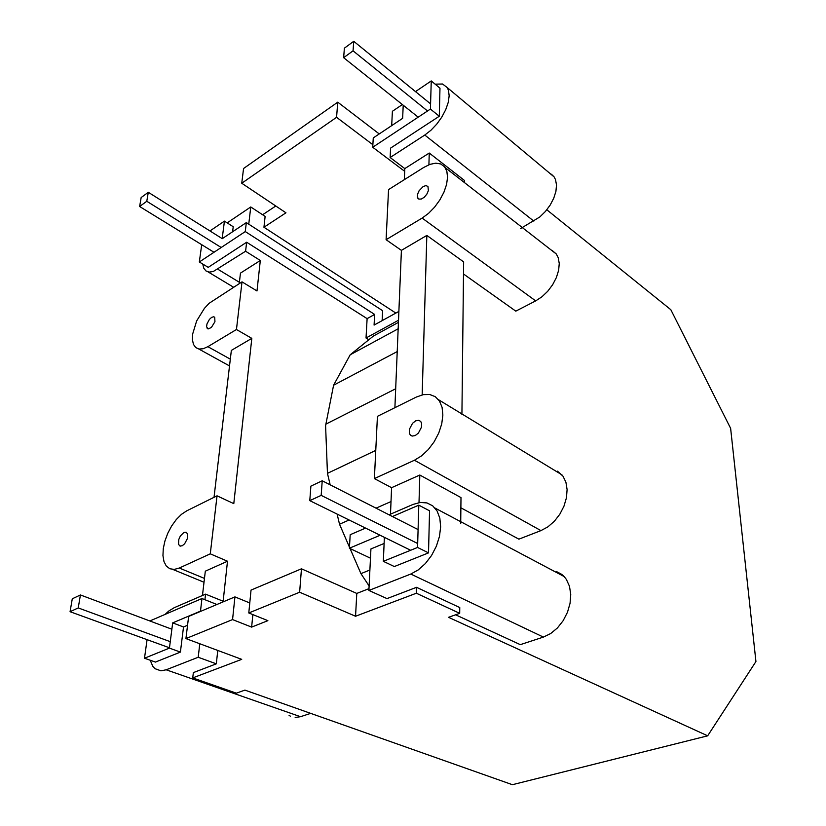 <?xml version="1.0" encoding="UTF-8"?>
<svg xmlns="http://www.w3.org/2000/svg" width="826" height="826" viewBox="0 0 826 826"><rect width="100%" height="100%" fill="white"/><g stroke="black" fill="none" stroke-linecap="round" stroke-linejoin="round"><path stroke-width="1.24" d="M350.059 548.536L360.931 573.626L369.108 585.964M337.122 514.092L339.517 524.221L349.46 547.173M375.758 450.397L327.457 473.36L330.173 484.831M327.457 473.36L325.589 425.689L333.59 385.215L350.193 354.798L373.455 336.006L398.431 322.377M398.163 328.789L350.193 354.798M391.008 501.568L376.016 508.166M349.119 519.998L339.517 524.221M397.223 351.577L333.59 385.215M395.685 388.767L325.888 424.13M369.893 570.002L360.931 573.626M459.69 613.326L459.762 607.554L416.531 587.317L416.356 593.223L459.69 613.326L448.528 617.321L707.665 735.821L512.399 784.7L244.909 690.113L236.35 693.169L192.726 677.909L193.356 672.612L216.309 663.836L198.209 657.259L166.171 669.793L160.936 670.826L154.968 668.668L152.8 666.303L150.208 660.242M556.425 571.54L561.711 574.349L564.127 576.538L566.388 579.439L569.486 586.274L570.745 594.421L570.064 603.29L567.483 612.262L563.156 620.687L557.416 627.966L550.663 633.563L543.394 637.094L520.308 644.652L455.591 614.792M416.531 587.317L386.991 598.602L368.892 590.445L410.79 574.039L418.276 569.899L425.369 563.559L431.554 555.475L436.365 546.203L439.473 536.435L440.65 526.874L439.845 518.212L437.119 511.036L432.71 505.832L426.939 502.92L420.217 502.456L413.01 504.438L389.046 514.794M416.356 593.223L355.552 616.248L356.78 593.429L368.985 588.649M546.822 209.783L670.826 309.709L730.628 428.343L755.935 661.543L707.665 735.821M552.202 250.474L556.311 254.005L558.2 257.64L559.254 263.515L558.634 270.298L556.383 277.536L552.656 284.702L547.71 291.289L541.908 296.813L535.671 300.891L515.796 311.144L463.5 273.984M557.467 471.171L562.971 476.148L565.913 482.219L567.101 489.601L566.45 497.779L563.962 506.183L559.832 514.206L554.339 521.278L547.886 526.874L540.947 530.612L518.883 539.161L460.877 507.804M402.376 104.551L392.391 111.293L391.689 125.624M372.877 144.715L336.574 117.313L241.75 183.238L285.951 212.809L263.948 227.253L395.85 313.075M275.77 206.004L262.616 214.76M241.75 183.238L243.556 168.514L337.751 102.176L336.574 117.313M379.237 133.936L337.751 102.176M355.552 616.248L299.642 592.232L248.791 612.964L267.882 620.656L251.641 627.11L252.849 614.606M192.726 677.909L241.719 659.355L185.922 638.591L232.56 619.583L251.641 627.11M310.679 713.365L300.509 716.7L166.171 669.793M416.438 397.007L377.43 416.335L374.385 478.595L414.425 460.237L421.559 455.869L428.322 449.54L434.208 441.714L438.792 432.927L441.745 423.841L442.86 415.086L442.075 407.311L439.473 401.033L435.261 396.676L429.747 394.508L423.325 394.632L416.438 397.007M394.9 407.683L401.405 250.371L426.835 235.42L422.169 394.88M461.92 414.693L463.634 261.894L426.835 235.42M415.674 420.826L412.515 423.315L409.448 429.169L409.314 432.979L410.233 434.951L412.091 436.076L415.21 435.581L418.4 433.082L421.487 427.176L421.601 423.356L420.723 421.456L418.792 420.3L415.674 420.826M423.748 167.441L388.55 189.598L386.093 239.705L422.138 218.085L428.539 213.366L434.59 207.171L439.855 199.933L443.944 192.179L446.577 184.446L447.558 177.301L446.845 171.25L444.491 166.707L440.692 163.951L435.725 163.166L429.954 164.364L423.748 167.441M404.337 179.655L404.792 168.597L429.252 153.037L428.911 164.756M429.252 153.037L464.553 180.533L464.532 182.288M423.139 186.552L419.102 190.734L417.553 194.265L417.45 197.321L418.823 199.076L421.301 199.056L424.244 197.259L426.835 194.162L428.395 190.599L427.951 186.459L425.937 185.592L423.139 186.552M435.137 84.149L442.56 84.015L447.238 87.577L448.477 90.292L449.168 95.795L448.229 102.424L445.71 109.713L441.786 117.127L436.737 124.148L430.935 130.26L424.781 135.051L390.13 157.518L390.595 148.102L439.287 116.249L430.429 109.073L372.722 147.255L373.269 137.921L402.644 118.324L403.212 105.222M551.407 174.234L554.112 176.909L555.516 179.634L556.518 185.014L555.919 191.364L553.75 198.209L550.168 205.075L545.408 211.477L539.832 216.949L520.648 228.513M404.792 168.597L390.13 157.518M295.171 717.464L300.509 716.7M289.069 715.347L290.38 716.152M202.453 595.494L205.323 571.179L227.501 561.226L223.144 601.235L205.571 594.142L174.183 607.719L168.772 611.033L165.066 614.41M227.501 561.226L210.279 553.833L179.304 568.03L174.224 569.424L169.784 568.732L166.294 566.037L163.971 561.535L162.949 555.568L163.29 548.536L164.952 540.916L167.812 533.204L171.694 525.904L176.33 519.482L181.441 514.361L186.676 510.871L217.042 495.827L210.279 553.833M183.888 532.46L180.347 535.981L178.767 539.533L178.561 544.365L179.954 545.996L182.174 545.79L184.632 543.787L187.337 538.676L187.512 533.833L186.108 532.223L183.888 532.46M390.491 514.175L391.586 487.691L419.815 475.033L460.991 497.593L460.701 523.519M391.586 487.691L374.385 478.595M419.815 475.033L419.009 502.621M401.405 250.371L386.093 239.705M239.23 283.607L240.469 273.117L260.314 260.489L245.59 251.238L213.263 271.506L209.226 272.095L206.004 270.969L203.795 268.243L202.752 264.052M260.314 260.489L256.989 290.959L242.018 281.862L236.453 329.512L251.816 338.361L233.789 503.643L217.042 495.827M214.027 497.324L231.352 350.4L251.816 338.361M230.32 359.155L207.863 346.683L236.453 329.512M207.863 346.683L203.144 348.758L198.994 349.047L195.7 347.55L193.46 344.39L192.417 339.806L192.634 334.107L196.64 320.963L204.404 308.366L209.102 303.307L242.018 281.862M211.642 317.36L209.391 319.425L206.954 323.988L206.583 326.828L208.152 328.944L211.373 327.488L214.946 321.696L214.708 317.277L213.707 316.761L211.642 317.36M185.922 638.591L188.638 616.433L234.935 596.888L249.772 602.959M248.791 612.964L251.032 590.094L301.459 568.804L299.642 592.232M356.78 593.429L301.459 568.804M227.181 222.886L250.763 206.965L248.75 224.166M263.948 227.253L265.125 216.412L250.763 206.965M217.775 650.444L216.309 663.836M232.56 619.583L234.935 596.888M187.554 625.292L183.517 626.975L172.686 622.876L169.433 648.111L144.498 658.229L147.069 639.654M144.498 658.229L155.433 662.07L180.398 652.096L183.517 626.975M205.571 594.142L204.92 599.707M199.778 643.753L198.209 657.259M180.398 652.096L169.433 648.111M149.847 620.966L201.967 598.52L200.481 611.126L172.686 622.876M201.967 598.52L216.908 604.498M232.591 231.765L233.221 226.747L224.435 221.131L222.173 238.714L246.324 222.607L245.27 231.579L199.324 261.976L208.224 267.356L246.644 242.235L245.59 251.238M209.959 230.95L224.435 221.131M199.324 261.976L201.709 244.702M398.886 311.402L374.085 325.093L374.643 314.427L245.27 231.579M382.128 320.653L382.624 310.7L246.324 222.607M398.514 320.24L366.032 338.01L367.116 318.63L374.643 314.427M368.819 339.754L366.032 338.01M246.644 242.235L367.116 318.63M415.499 91.603L431.255 80.927L439.979 88.175L439.287 116.249M428.518 552.883L417.564 547.452L383.336 561.329L394.332 566.553L428.518 552.883L429.551 510.819L418.803 505.161L392.433 516.518M368.892 590.445L370.926 548.949L384.121 543.456M365.557 528.093L350.193 534.711L349.398 548.227L370.471 558.2M349.398 548.227L380.125 535.258M383.336 561.329L384.379 537.354M417.564 547.452L418.803 505.161M431.255 80.927L430.429 109.073M372.722 147.255L404.678 171.312M353.735 41.3L353.053 50.83L343.647 57.686L344.38 48.176L353.735 41.3L430.583 103.89M343.647 57.686L418.193 117.178M353.053 50.83L427.538 110.983M78.233 607.926L80.421 594.957L72.275 598.809L70.065 611.705L78.233 607.926L170.259 641.668M80.421 594.957L171.87 629.216M70.065 611.705L169.475 647.79M309.781 500.649L310.896 486.132L322.223 480.784L321.18 495.373L309.781 500.649L410.625 550.261M321.18 495.373L417.677 543.529M322.223 480.784L418.09 529.58M148.298 192.293L141.163 197.538L139.625 206.5L146.78 201.276L148.298 192.293L222.184 238.611M139.625 206.5L214.006 252.271M146.78 201.276L221.213 247.501M543.394 637.094L410.79 574.039M540.947 530.612L414.425 460.237M535.671 300.891L422.138 218.085M533.833 221.12L424.781 135.051M204.466 578.417L179.304 568.03M239.395 282.296L217.847 269.235M564.127 576.538L435.003 508.052M410.233 434.951L412.236 436.107M561.959 474.847L438.534 399.722M417.894 198.312L419.061 199.169M556.311 254.005L445.173 167.595M554.112 176.909L447.238 87.577M179.325 545.604L180.584 546.141M204.012 582.247L172.82 569.434M233.531 287.2L208.121 271.93M229.525 365.939L198.798 349.006M207.192 328.438L208.049 328.924"/></g></svg>
